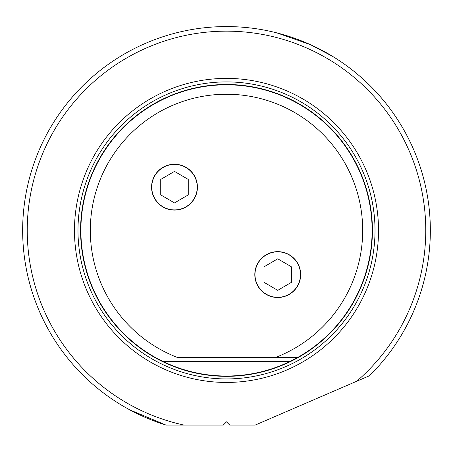 <?xml version="1.0" encoding="UTF-8"?>
<svg xmlns="http://www.w3.org/2000/svg" width="453" height="453" viewBox="0 0 453 453"><rect width="100%" height="100%" fill="white"/><g stroke="black" fill="none" stroke-linecap="round" stroke-linejoin="round"><path stroke-width="0.68" d="M166.041 425.095L223.255 425.095L226.5 421.851L229.745 425.095L255.152 425.095L369.427 375.764A203.85 203.85 0 0 0 226.5 26.568A203.85 203.85 0 0 0 166.041 425.095L129.813 409.88M276.84 32.882L310.458 44.66L332.593 56.353M264.45 421.08L338.023 389.325L264.45 421.08M356.704 381.262A199.263 199.263 0 0 0 226.5 31.155A199.263 199.263 0 0 0 183.997 425.095M226.5 78.392A152.027 152.027 0 0 1 378.527 230.418A152.027 152.027 0 0 1 226.5 382.445A152.027 152.027 0 0 1 74.473 230.418A152.027 152.027 0 0 1 226.5 78.392M162.797 361.352A145.606 145.606 0 0 0 290.203 361.352L297.253 357.683A145.606 145.606 0 0 0 226.5 84.813A145.606 145.606 0 0 0 155.747 357.683L162.797 361.352L290.203 361.352M297.253 357.683L178.035 357.683A136.177 136.177 0 0 1 226.5 94.241A136.177 136.177 0 0 1 274.965 357.683L297.253 357.683M300.667 274.575A22.927 22.927 0 0 1 277.74 297.508A22.927 22.927 0 0 1 254.807 274.575A22.927 22.927 0 0 1 277.74 251.647A22.927 22.927 0 0 1 300.667 274.575M197.429 187.163A22.927 22.927 0 0 1 174.496 210.09A22.927 22.927 0 0 1 151.568 187.163A22.927 22.927 0 0 1 174.496 164.229A22.927 22.927 0 0 1 197.429 187.163M254.988 274.575A22.752 22.752 0 0 0 277.74 297.327A22.752 22.752 0 0 0 300.492 274.575A22.752 22.752 0 0 0 277.74 251.828A22.752 22.752 0 0 0 254.988 274.575M263.98 266.857L277.74 258.799L291.494 266.857L291.494 282.298L277.74 290.35L263.98 282.298L263.98 266.857M151.749 187.163A22.752 22.752 0 0 0 174.496 209.909A22.752 22.752 0 0 0 197.248 187.163A22.752 22.752 0 0 0 174.496 164.411A22.752 22.752 0 0 0 151.749 187.163M160.741 179.439L174.496 171.387L188.255 179.439L188.255 194.881L174.496 202.938L160.741 194.881L160.741 179.439M226.5 81.902A148.516 148.516 0 0 0 77.984 230.418A148.516 148.516 0 0 0 226.5 378.935A148.516 148.516 0 0 0 375.016 230.418A148.516 148.516 0 0 0 226.5 81.902M226.5 376.341A145.923 145.923 0 0 0 372.423 230.418A145.923 145.923 0 0 0 226.5 84.496A145.923 145.923 0 0 0 80.577 230.418A145.923 145.923 0 0 0 226.5 376.341"/></g></svg>

